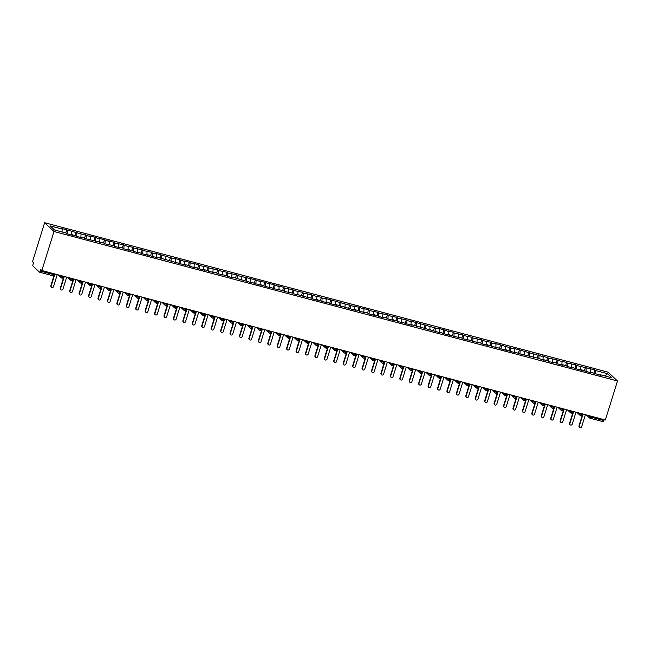 <?xml version="1.0" encoding="UTF-8"?>
<svg xmlns="http://www.w3.org/2000/svg" width="650" height="650" viewBox="0 0 650 650"><rect width="100%" height="100%" fill="white"/><g stroke="black" fill="none" stroke-linecap="round" stroke-linejoin="round"><path stroke-width="0.97" d="M39.634 272.204L52.455 275.6A1.527 0.431 -75.1 0 0 52.512 275.641L39.569 272.204A1.527 0.431 -75.1 0 1 39.512 272.171L32.971 266.012A1.527 0.431 -75.1 0 1 33.069 264.241L33.548 262.697L32.5 261.714L44.647 222.714L608.156 372.19L617.5 380.989L53.991 231.522L44.647 222.714M586.186 368.046L585.991 371.434L591.248 372.824L590.525 372.141L600.681 375.326L599.958 374.644L611.934 377.821L607.596 373.726L595.611 370.549L594.888 369.866L576.753 365.552L576.03 364.869L567.32 363.049L566.597 362.367L557.887 360.547L557.164 359.864L548.462 358.044L542.449 355.964L543.181 356.647L514.158 348.457L514.881 349.139L495.3 343.452L496.023 344.134L491.871 343.037L491.148 342.355L482.438 340.535L481.715 339.852L473.005 338.033L472.282 337.35L463.58 335.53L462.857 334.848L454.147 333.027L453.424 332.345L448.142 330.947L448.866 331.63L443.991 329.842L438.709 328.445L439.433 329.127L410.418 320.938L411.141 321.62L406.989 320.523L406.266 319.841L397.556 318.021L396.833 317.338L388.131 315.518L387.408 314.836L378.698 313.016L377.975 312.333L369.265 310.513L368.542 309.831L363.261 308.433L363.984 309.116L359.109 307.328L353.827 305.931L354.551 306.613L325.536 298.423L326.259 299.106L322.108 298.009L321.384 297.326L312.683 295.506L311.951 294.824L303.249 293.004L302.526 292.321L293.816 290.501L293.093 289.819L284.383 287.999L283.66 287.316L278.379 285.919L279.102 286.601L274.227 284.814L268.946 283.416L269.677 284.099L264.802 282.311L259.521 280.914L260.244 281.596L255.369 279.809L237.234 275.494L236.502 274.812L227.801 272.992L227.078 272.309L218.368 270.489L217.644 269.807L208.934 267.987L208.211 267.304L199.501 265.484L198.778 264.802L193.497 263.404L194.22 264.087L189.353 262.299L184.072 260.902L184.795 261.584L179.92 259.797L174.639 258.399L175.362 259.082L155.773 253.394L156.496 254.077L152.352 252.98L151.629 252.297L142.919 250.477L142.196 249.795L133.486 247.975L132.763 247.293L124.053 245.472L123.329 244.79L114.628 242.97L113.904 242.287L108.623 240.89L109.346 241.572L104.471 239.785L99.19 238.387L99.913 239.07L95.038 237.283L89.757 235.885L90.48 236.568L61.466 228.377L62.189 229.06L62.026 231.961M585.967 371.426L581.1 369.639L580.799 370.053M576.753 365.552L576.566 368.932L581.823 370.321L581.1 369.639M576.542 368.924L571.667 367.136L571.366 367.551M567.32 363.049L567.133 366.429L572.39 367.819L571.667 367.136M567.109 366.421L566.386 365.739L562.234 364.642L561.941 365.048M520.163 350.537L519.976 353.917L538.086 358.231L544.099 360.319L543.367 359.637L547.519 360.734L548.242 361.416L553.524 362.822L552.801 362.139L556.952 363.236L557.676 363.919L562.957 365.324L562.234 364.642M519.951 353.917L515.076 352.129L514.784 352.544M510.738 348.034L510.543 351.423L515.799 352.812L515.076 352.129M510.518 351.414L505.643 349.627L505.351 350.041M501.304 345.532L501.118 348.92L506.374 350.309L505.643 349.627M501.093 348.912L496.218 347.124L495.918 347.539M454.147 333.027L453.96 336.408L462.637 338.219L463.361 338.902L472.071 340.722L472.794 341.404L481.504 343.224L482.227 343.907L487.508 345.304L486.785 344.622L496.941 347.807L496.218 347.124M453.936 336.399L449.061 334.62L448.76 335.034M444.714 330.525L444.527 333.905L449.784 335.303L449.061 334.62M444.503 333.897L439.628 332.118L439.335 332.532M397.556 318.021L397.369 321.401L402.626 322.79L401.903 322.108L406.778 323.895L412.059 325.293L411.336 324.61L440.351 332.8L439.628 332.118M397.345 321.392L396.622 320.71L392.47 319.613L392.178 320.019M388.131 315.518L387.944 318.898L393.193 320.296L392.47 319.613M387.912 318.89L387.189 318.207L383.045 317.111L382.744 317.517M378.698 313.016L378.511 316.396L383.768 317.793L383.045 317.111M378.487 316.387L377.764 315.705L373.612 314.608L373.311 315.014M331.541 300.503L331.354 303.891L336.611 305.281L335.887 304.598L355.469 310.286L354.746 309.603L358.898 310.7L359.621 311.382L368.331 313.202L369.054 313.885L374.335 315.291L373.612 314.608M331.329 303.883L326.454 302.096L326.162 302.51M322.108 298.009L321.921 301.389L327.178 302.778L326.454 302.096M321.896 301.381L317.021 299.593L316.729 300.007M274.958 285.496L274.763 288.876L283.449 290.688L284.172 291.371L292.882 293.191L293.605 293.873L302.307 295.693L303.038 296.376L311.74 298.196L312.463 298.878L317.744 300.276L317.021 299.593M274.739 288.868L269.864 287.089L269.571 287.503M265.525 282.994L265.338 286.374L270.595 287.771L269.864 287.089M265.314 286.374L260.439 284.586L260.138 285.001M256.092 280.491L255.905 283.871L261.162 285.269L260.439 284.586M255.881 283.871L251.006 282.084L250.705 282.498M208.934 267.987L208.748 271.367L217.433 273.179L218.156 273.861L226.858 275.681L227.581 276.364L232.871 277.761L232.139 277.079L251.729 282.766L251.006 282.084M208.723 271.359L208 270.676L203.848 269.579L203.556 269.986M199.501 265.484L199.314 268.864L204.571 270.262L203.848 269.579M199.29 268.856L194.415 267.077L194.123 267.491M142.919 250.477L142.732 253.857L147.989 255.247L147.266 254.564L152.132 256.352L157.414 257.749L156.691 257.067L185.713 265.257L184.99 264.574L189.134 265.671L189.857 266.354L195.138 267.759L194.415 267.077M142.707 253.849L137.832 252.062L137.532 252.476M133.486 247.975L133.299 251.355L138.556 252.744L137.832 252.062M133.274 251.347L132.551 250.664L128.399 249.568L128.107 249.974M86.328 235.463L86.141 238.842L104.26 243.157L104.983 243.839L113.685 245.659L114.408 246.342L119.689 247.748L118.966 247.065L123.118 248.162L123.841 248.844L129.123 250.25L128.399 249.568M86.117 238.842L81.242 237.055L80.949 237.469M76.903 232.96L76.708 236.348L81.965 237.738L81.242 237.055M76.684 236.34L71.817 234.553L71.516 234.967M67.47 230.457L67.283 233.846L72.54 235.235L71.817 234.553M67.259 233.838L66.528 233.155L54.551 229.978L50.212 225.883L62.189 229.06M71.622 231.562L71.427 234.943M81.047 234.065L80.86 237.445M90.48 236.568L90.293 239.947M95.761 237.965L95.574 241.345M99.913 239.07L99.726 242.45M90.675 239.557L90.382 239.972M105.194 240.467L105.008 243.847M109.346 241.572L109.151 244.953M100.108 242.06L99.808 242.474M114.628 242.97L114.441 246.35M118.771 244.067L118.584 247.455M109.541 244.562L109.241 244.969M124.053 245.472L123.866 248.852M128.204 246.569L128.018 249.949M118.966 247.065L118.674 247.471M137.638 249.072L137.451 252.452M147.071 251.574L146.884 254.954M152.352 252.98L152.165 256.36M156.496 254.077L156.309 257.457M147.266 254.564L146.965 254.979M161.777 255.474L161.59 258.863M165.929 256.579L165.742 259.959M156.691 257.067L156.398 257.481M171.21 257.977L171.023 261.357M175.362 259.082L175.175 262.462M166.124 259.569L165.831 259.984M180.643 260.479L180.456 263.859M184.795 261.584L184.608 264.964M175.557 262.072L175.256 262.486M190.076 262.982L189.889 266.362M194.22 264.087L194.033 267.467M184.99 264.574L184.689 264.989M203.653 266.581L203.466 269.969M213.086 269.084L212.899 272.464M218.368 270.489L218.181 273.869M222.519 271.586L222.332 274.966M213.281 272.082L212.981 272.488M227.801 272.992L227.614 276.372M231.944 274.089L231.757 277.469M222.714 274.584L222.414 274.991M237.234 275.494L237.039 278.874M241.377 276.591L241.191 279.971M232.139 277.079L231.847 277.493M246.659 277.989L246.472 281.377M250.811 279.094L250.624 282.474M241.572 279.581L241.28 279.996M260.244 281.596L260.057 284.976M269.677 284.099L269.482 287.479M279.102 286.601L278.915 289.981M284.383 287.999L284.196 291.379M288.535 289.096L288.348 292.484M279.297 289.591L279.004 290.006M293.816 290.501L293.629 293.881M297.968 291.598L297.781 294.978M288.73 292.094L288.438 292.5M303.249 293.004L303.062 296.384M307.401 294.101L307.206 297.481M298.163 294.596L297.863 295.002M312.683 295.506L312.488 298.886M316.826 296.603L316.639 299.983M307.588 297.099L307.296 297.505M326.259 299.106L326.072 302.486M335.692 301.608L335.506 304.988M340.974 303.006L340.787 306.386M345.126 304.111L344.931 307.491M335.887 304.598L335.587 305.012M350.407 305.508L350.22 308.888M354.551 306.613L354.364 309.993M345.321 307.101L345.02 307.515M359.832 308.011L359.645 311.391M363.984 309.116L363.797 312.496M354.746 309.603L354.453 310.017M369.265 310.513L369.078 313.893M373.417 311.61L373.23 314.998M364.179 312.106L363.886 312.52M382.85 314.113L382.663 317.501M392.275 316.615L392.088 319.995M401.708 319.118L401.521 322.498M406.989 320.523L406.803 323.903M411.141 321.62L410.954 325M401.903 322.108L401.611 322.522M416.423 323.017L416.236 326.406M420.574 324.123L420.387 327.502M411.336 324.61L411.036 325.024M425.856 325.52L425.669 328.9M429.999 326.625L429.812 330.005M420.769 327.113L420.469 327.527M435.281 328.023L435.094 331.402M439.433 329.127L439.246 332.507M430.194 329.615L429.902 330.029M448.866 331.63L448.679 335.01M458.299 334.124L458.112 337.512M463.58 335.53L463.393 338.91M467.724 336.627L467.537 340.015M458.494 337.123L458.193 337.529M473.005 338.033L472.818 341.412M477.157 339.129L476.97 342.509M467.919 339.625L467.626 340.031M482.438 340.535L482.251 343.915M486.59 341.632L486.403 345.012M477.352 342.127L477.059 342.534M491.871 343.037L491.684 346.418M496.023 344.134L495.836 347.514M486.785 344.622L486.484 345.036M505.456 346.637L505.261 350.017M514.881 349.139L514.694 352.519M524.314 351.642L524.128 355.022M529.596 353.039L529.409 356.419M533.747 354.144L533.561 357.524M524.509 354.632L524.209 355.046M539.029 355.542L538.842 358.922M543.181 356.647L542.986 360.027M533.942 357.134L533.642 357.549M548.462 358.044L548.267 361.424M552.606 359.141L552.419 362.529M543.367 359.637L543.075 360.043M557.887 360.547L557.7 363.927M562.039 361.644L561.852 365.024M552.801 362.139L552.508 362.546M571.472 364.146L571.285 367.526M580.905 366.649L580.71 370.029M590.33 369.151L590.143 372.531M591.151 416.219L590.883 417.097L603.826 420.534L604.102 419.648M603.826 420.534A1.527 0.431 104.9 0 1 603.086 421.671A1.527 0.431 104.9 0 1 603.029 421.639L590.208 418.243M595.611 370.549L595.424 373.937M607.596 373.726L605.117 376.017M590.525 372.141L590.233 372.556M39.569 272.204A1.527 0.431 -75.1 0 0 40.316 271.058L40.788 269.523L41.844 270.514L53.991 231.522M41.844 270.514L605.353 419.981L617.5 380.989M599.958 374.644L599.666 375.058M594.888 369.866L593.905 373.035M576.948 412.449L580.052 415.374A1.527 1.446 -46.7 0 0 580.604 415.691A1.527 0.431 -75.1 0 0 580.653 415.724A1.527 0.431 -75.1 0 0 581.401 414.586L581.677 413.701M578.63 412.896L579.686 413.896A1.527 1.446 -46.7 0 0 580.052 415.374L580.653 415.724A1.527 0.431 -75.1 0 0 580.661 415.724A1.527 1.527 0 0 0 582.506 414.708L579.686 413.887L579.889 413.229M585.455 367.372L584.472 370.541M576.03 364.869L575.039 368.038M566.597 362.367L565.606 365.536M557.164 359.864L556.181 363.033M547.731 357.362L546.747 360.531M538.306 354.859L537.314 358.028M528.872 352.357L527.881 355.526M519.439 349.854L518.456 353.023M510.006 347.352L509.023 350.521M500.581 344.858L499.59 348.026M491.148 342.355L490.157 345.524M481.715 339.852L480.732 343.021M472.282 337.35L471.299 340.519M462.857 334.848L461.866 338.016M453.424 332.345L452.433 335.514M443.991 329.842L443.007 333.011M434.558 327.34L433.574 330.509M425.132 324.838L424.141 328.006M415.699 322.335L414.708 325.512M406.266 319.841L405.283 323.009M396.833 317.338L395.85 320.507M387.408 314.836L386.417 318.004M377.975 312.333L376.984 315.502M368.542 309.831L367.559 312.999M359.109 307.328L358.126 310.497M349.684 304.826L348.692 307.994M340.251 302.323L339.259 305.492M330.817 299.821L329.834 302.998M321.384 297.326L320.401 300.495M311.951 294.824L310.968 297.993M302.526 292.321L301.535 295.49M293.093 289.819L292.102 292.988M283.66 287.316L282.677 290.485M274.227 284.814L273.244 287.983M264.802 282.311L263.811 285.48M255.369 279.809L254.377 282.977M245.936 277.306L244.953 280.483M236.502 274.812L235.519 277.981M227.078 272.309L226.086 275.478M217.644 269.807L216.653 272.976M208.211 267.304L207.228 270.473M198.778 264.802L197.795 267.971M189.353 262.299L188.362 265.468M179.92 259.797L178.929 262.966M170.487 257.294L169.504 260.463M161.054 254.792L160.071 257.961M151.629 252.297L150.638 255.466M142.196 249.795L141.204 252.964M132.763 247.293L131.779 250.461M123.329 244.79L122.346 247.959M113.904 242.287L112.913 245.456M104.471 239.785L103.48 242.954M95.038 237.283L94.055 240.451M85.605 234.78L84.622 237.949M76.172 232.278L75.189 235.446M66.747 229.783L65.756 232.952M567.515 409.947L570.619 412.872A1.527 1.446 -46.7 0 0 571.171 413.189A1.527 0.431 -75.1 0 0 571.228 413.221A1.527 0.431 -75.1 0 0 571.967 412.084L572.244 411.206M569.197 410.394L570.253 411.393A1.527 1.446 -46.7 0 0 570.619 412.872L571.228 413.221A1.527 0.431 -75.1 0 0 571.228 413.229A1.527 1.527 0 0 0 573.081 412.206L570.253 411.393L570.456 410.727M558.082 407.444L561.194 410.377A1.527 1.446 -46.7 0 0 561.738 410.694A1.527 0.431 -75.1 0 0 561.795 410.727A1.527 0.431 -75.1 0 0 562.543 409.581L562.811 408.704M559.764 407.891L560.82 408.891A1.527 1.446 -46.7 0 0 561.194 410.377L561.795 410.727A1.527 1.527 0 0 0 563.648 409.703L560.82 408.891L561.031 408.224M548.657 404.942L551.761 407.875A1.527 1.446 -46.7 0 0 552.313 408.192A1.527 0.431 -75.1 0 0 552.362 408.224A1.527 0.431 -75.1 0 0 553.109 407.079L553.386 406.201M550.331 405.389L551.387 406.388A1.527 1.446 -46.7 0 0 551.761 407.875L552.362 408.224A1.527 0.431 -75.1 0 0 552.37 408.224A1.527 1.527 0 0 0 554.214 407.201L551.395 406.388L551.598 405.722M539.224 402.439L542.327 405.373A1.527 1.446 -46.7 0 0 542.88 405.689A1.527 0.431 -75.1 0 0 542.929 405.722A1.527 0.431 -75.1 0 0 542.937 405.722A1.527 0.431 -75.1 0 0 543.676 404.576L543.952 403.699M529.791 399.945L532.894 402.87A1.527 1.446 -46.7 0 0 533.447 403.187A1.527 0.431 -75.1 0 0 533.504 403.219A1.527 0.431 -75.1 0 0 534.243 402.074L534.519 401.196M531.472 400.384L532.529 401.383A1.527 1.446 -46.7 0 0 532.894 402.87L533.504 403.219A1.527 1.527 0 0 0 535.348 402.196L532.529 401.383L532.732 400.725M520.358 397.442L523.469 400.368A1.527 1.446 -46.7 0 0 524.014 400.684A1.527 0.431 -75.1 0 0 524.071 400.717A1.527 0.431 -75.1 0 0 524.818 399.571L525.086 398.694M522.039 397.889L523.096 398.881A1.527 1.446 -46.7 0 0 523.469 400.368L524.071 400.717A1.527 1.527 0 0 0 525.923 399.701L523.096 398.881L523.307 398.223M510.924 394.94L514.036 397.865A1.527 1.446 -46.7 0 0 514.589 398.182A1.527 0.431 -75.1 0 0 514.637 398.214A1.527 0.431 -75.1 0 0 515.385 397.069L515.661 396.191M512.606 395.387L513.663 396.378A1.527 1.446 -46.7 0 0 514.036 397.865L514.637 398.214A1.527 0.431 -75.1 0 0 514.646 398.214A1.527 1.527 0 0 0 516.49 397.199L513.663 396.378L513.874 395.72M501.499 392.438L504.603 395.363A1.527 1.446 -46.7 0 0 505.156 395.679A1.527 0.431 -75.1 0 0 505.204 395.712A1.527 0.431 -75.1 0 0 505.952 394.574L506.228 393.689M503.181 392.884L504.238 393.876A1.527 1.446 -46.7 0 0 504.603 395.363L505.204 395.712A1.527 0.431 -75.1 0 0 505.212 395.712A1.527 1.527 0 0 0 507.057 394.696L504.238 393.876L504.441 393.217M492.066 389.935L495.17 392.86A1.527 1.446 -46.7 0 0 495.723 393.177A1.527 0.431 -75.1 0 0 495.779 393.209A1.527 0.431 -75.1 0 0 496.519 392.072L496.795 391.186M493.748 390.382L494.804 391.373A1.527 1.446 -46.7 0 0 495.17 392.86L495.779 393.209A1.527 1.527 0 0 0 497.624 392.194L494.804 391.373L495.007 390.715M482.633 387.433L485.745 390.358A1.527 1.446 -46.7 0 0 486.289 390.674A1.527 0.431 -75.1 0 0 486.346 390.707A1.527 0.431 -75.1 0 0 486.346 390.715A1.527 0.431 -75.1 0 0 487.094 389.569L487.362 388.692M473.2 384.93L476.312 387.855A1.527 1.446 -46.7 0 0 476.856 388.18A1.527 0.431 -75.1 0 0 476.913 388.213A1.527 0.431 -75.1 0 0 476.921 388.213A1.527 0.431 -75.1 0 0 477.661 387.067L477.937 386.189M463.775 382.428L466.879 385.361A1.527 1.446 -46.7 0 0 467.431 385.678A1.527 0.431 -75.1 0 0 467.48 385.71A1.527 0.431 -75.1 0 0 468.227 384.564L468.504 383.687M465.449 382.874L466.513 383.874A1.527 1.446 -46.7 0 0 466.879 385.361L467.48 385.71A1.527 0.431 -75.1 0 0 467.488 385.71A1.527 1.527 0 0 0 469.332 384.686L466.513 383.874L466.716 383.207M454.342 379.925L457.446 382.858A1.527 1.446 -46.7 0 0 457.998 383.175A1.527 0.431 -75.1 0 0 458.055 383.207A1.527 0.431 -75.1 0 0 458.794 382.062L459.071 381.184M456.024 380.372L457.08 381.371A1.527 1.446 -46.7 0 0 457.446 382.858L458.055 383.207A1.527 1.527 0 0 0 459.899 382.184L457.08 381.371L457.283 380.713M444.909 377.431L448.021 380.356A1.527 1.446 -46.7 0 0 448.565 380.673A1.527 0.431 -75.1 0 0 448.622 380.705A1.527 0.431 -75.1 0 0 449.369 379.559L449.637 378.682M446.591 377.869L447.647 378.869A1.527 1.446 -46.7 0 0 448.021 380.356L448.622 380.705A1.527 1.527 0 0 0 450.474 379.681L447.647 378.869L447.85 378.211M435.476 374.928L438.587 377.853A1.527 1.446 -46.7 0 0 439.132 378.17A1.527 0.431 -75.1 0 0 439.189 378.202A1.527 0.431 -75.1 0 0 439.936 377.057L440.212 376.179M437.157 375.375L438.214 376.366A1.527 1.446 -46.7 0 0 438.587 377.853L439.189 378.202A1.527 0.431 -75.1 0 0 439.197 378.202A1.527 1.527 0 0 0 441.041 377.187L438.214 376.366L438.425 375.708M426.051 372.426L429.154 375.351A1.527 1.446 -46.7 0 0 429.707 375.668A1.527 0.431 -75.1 0 0 429.756 375.7A1.527 0.431 -75.1 0 0 430.503 374.554L430.779 373.677M427.724 372.873L428.789 373.864A1.527 1.446 -46.7 0 0 429.154 375.351L429.756 375.7A1.527 0.431 -75.1 0 0 429.764 375.7A1.527 1.527 0 0 0 431.608 374.684L428.789 373.864L428.992 373.206M416.618 369.923L419.721 372.848A1.527 1.446 -46.7 0 0 420.274 373.165A1.527 0.431 -75.1 0 0 420.331 373.197A1.527 0.431 -75.1 0 0 421.07 372.06L421.346 371.174M418.299 370.37L419.356 371.361A1.527 1.446 -46.7 0 0 419.721 372.848L420.331 373.197A1.527 1.527 0 0 0 422.175 372.182L419.356 371.361L419.559 370.703M407.184 367.421L410.288 370.346A1.527 1.446 -46.7 0 0 410.841 370.662A1.527 0.431 -75.1 0 0 410.898 370.695A1.527 0.431 -75.1 0 0 411.645 369.558L411.913 368.672M408.866 367.868L409.923 368.859A1.527 1.446 -46.7 0 0 410.288 370.346L410.898 370.695A1.527 1.527 0 0 0 412.75 369.679L409.923 368.859L410.126 368.201M397.751 364.918L400.863 367.843A1.527 1.446 -46.7 0 0 401.408 368.16A1.527 0.431 -75.1 0 0 401.464 368.192A1.527 0.431 -75.1 0 0 402.212 367.055L402.48 366.178M399.433 365.365L400.489 366.364A1.527 1.446 -46.7 0 0 400.863 367.843L401.464 368.192A1.527 0.431 -75.1 0 0 401.473 368.201A1.527 1.527 0 0 0 403.317 367.177L400.489 366.364L400.701 365.698M388.326 362.416L391.43 365.341A1.527 1.446 -46.7 0 0 391.983 365.666A1.527 0.431 -75.1 0 0 392.031 365.698A1.527 0.431 -75.1 0 0 392.779 364.553L393.055 363.675M390 362.863L391.064 363.862A1.527 1.446 -46.7 0 0 391.43 365.341L392.031 365.698A1.527 0.431 -75.1 0 0 392.039 365.698A1.527 1.527 0 0 0 393.884 364.674L391.064 363.862L391.267 363.196M378.893 359.913L381.997 362.846A1.527 1.446 -46.7 0 0 382.549 363.163A1.527 0.431 -75.1 0 0 382.606 363.196A1.527 0.431 -75.1 0 0 383.346 362.05L383.622 361.173M380.575 360.36L381.631 361.359A1.527 1.446 -46.7 0 0 381.997 362.846L382.606 363.196A1.527 1.527 0 0 0 384.451 362.172L381.631 361.359L381.834 360.693M369.46 357.411L372.564 360.344A1.527 1.446 -46.7 0 0 373.116 360.661A1.527 0.431 -75.1 0 0 373.173 360.693A1.527 0.431 -75.1 0 0 373.912 359.548L374.189 358.67M371.142 357.858L372.198 358.857A1.527 1.446 -46.7 0 0 372.564 360.344L373.173 360.693A1.527 1.527 0 0 0 375.026 359.669L372.198 358.857L372.401 358.199M360.027 354.916L363.139 357.841A1.527 1.446 -46.7 0 0 363.683 358.158A1.527 0.431 -75.1 0 0 363.74 358.191A1.527 0.431 -75.1 0 0 364.488 357.045L364.756 356.168M361.709 355.355L362.765 356.354A1.527 1.446 -46.7 0 0 363.139 357.841L363.74 358.191A1.527 1.527 0 0 0 365.592 357.167L362.765 356.354L362.976 355.696M350.602 352.414L353.706 355.339A1.527 1.446 -46.7 0 0 354.258 355.656A1.527 0.431 -75.1 0 0 354.307 355.688A1.527 0.431 -75.1 0 0 354.315 355.688A1.527 0.431 -75.1 0 0 355.054 354.543L355.331 353.665M341.169 349.911L344.273 352.836A1.527 1.446 -46.7 0 0 344.825 353.153A1.527 0.431 -75.1 0 0 344.874 353.186A1.527 0.431 -75.1 0 0 345.621 352.04L345.898 351.162M342.851 350.358L343.907 351.349A1.527 1.446 -46.7 0 0 344.273 352.836L344.874 353.186A1.527 0.431 -75.1 0 0 344.882 353.186A1.527 1.527 0 0 0 346.726 352.17L343.907 351.349L344.11 350.691M331.736 347.409L334.839 350.334A1.527 1.446 -46.7 0 0 335.392 350.651A1.527 0.431 -75.1 0 0 335.449 350.683A1.527 0.431 -75.1 0 0 336.188 349.546L336.464 348.66M333.418 347.856L334.474 348.847A1.527 1.446 -46.7 0 0 334.839 350.334L335.449 350.683A1.527 1.527 0 0 0 337.301 349.668L334.474 348.847L334.677 348.189M322.303 344.906L325.414 347.831A1.527 1.446 -46.7 0 0 325.959 348.148A1.527 0.431 -75.1 0 0 326.016 348.181A1.527 0.431 -75.1 0 0 326.763 347.043L327.031 346.158M323.984 345.353L325.041 346.344A1.527 1.446 -46.7 0 0 325.414 347.831L326.016 348.181A1.527 1.527 0 0 0 327.868 347.165L325.041 346.344L325.252 345.686M312.877 342.404L315.981 345.329A1.527 1.446 -46.7 0 0 316.534 345.646A1.527 0.431 -75.1 0 0 316.582 345.678A1.527 0.431 -75.1 0 0 317.33 344.541L317.606 343.655M314.551 342.851L315.608 343.85A1.527 1.446 -46.7 0 0 315.981 345.329L316.582 345.678A1.527 0.431 -75.1 0 0 316.591 345.686A1.527 1.527 0 0 0 318.435 344.662L315.616 343.842L315.819 343.184M303.444 339.901L306.548 342.826A1.527 1.446 -46.7 0 0 307.101 343.151A1.527 0.431 -75.1 0 0 307.149 343.176A1.527 0.431 -75.1 0 0 307.158 343.184A1.527 0.431 -75.1 0 0 307.897 342.038L308.173 341.161M294.011 337.399L297.115 340.332A1.527 1.446 -46.7 0 0 297.668 340.649A1.527 0.431 -75.1 0 0 297.724 340.681A1.527 0.431 -75.1 0 0 298.464 339.536L298.74 338.658M295.693 337.846L296.749 338.845A1.527 1.446 -46.7 0 0 297.115 340.332L297.724 340.681A1.527 1.527 0 0 0 299.569 339.658L296.749 338.845L296.952 338.179M284.578 334.896L287.69 337.829A1.527 1.446 -46.7 0 0 288.234 338.146A1.527 0.431 -75.1 0 0 288.291 338.179A1.527 0.431 -75.1 0 0 289.039 337.033L289.307 336.156M286.26 335.343L287.316 336.342A1.527 1.446 -46.7 0 0 287.69 337.829L288.291 338.179A1.527 1.527 0 0 0 290.144 337.155L287.316 336.342L287.527 335.684M275.145 332.402L278.257 335.327A1.527 1.446 -46.7 0 0 278.809 335.644A1.527 0.431 -75.1 0 0 278.858 335.676A1.527 0.431 -75.1 0 0 279.606 334.531L279.882 333.653M276.827 332.841L277.883 333.84A1.527 1.446 -46.7 0 0 278.257 335.327L278.858 335.676A1.527 0.431 -75.1 0 0 278.866 335.676A1.527 1.527 0 0 0 280.711 334.652L277.883 333.84L278.094 333.182M265.72 329.899L268.824 332.824A1.527 1.446 -46.7 0 0 269.376 333.141A1.527 0.431 -75.1 0 0 269.425 333.174A1.527 0.431 -75.1 0 0 270.173 332.028L270.449 331.151M267.402 330.338L268.458 331.338A1.527 1.446 -46.7 0 0 268.824 332.824L269.425 333.174A1.527 0.431 -75.1 0 0 269.433 333.174A1.527 1.527 0 0 0 271.277 332.15L268.458 331.338L268.661 330.679M256.287 327.397L259.391 330.322A1.527 1.446 -46.7 0 0 259.943 330.639A1.527 0.431 -75.1 0 0 260 330.671A1.527 0.431 -75.1 0 0 260.739 329.526L261.016 328.648M257.969 327.844L259.025 328.835A1.527 1.446 -46.7 0 0 259.391 330.322L260 330.671A1.527 1.527 0 0 0 261.844 329.656L259.025 328.835L259.228 328.177M246.854 324.894L249.966 327.819A1.527 1.446 -46.7 0 0 250.51 328.136A1.527 0.431 -75.1 0 0 250.567 328.169A1.527 0.431 -75.1 0 0 251.314 327.023L251.582 326.146M248.536 325.341L249.592 326.332A1.527 1.446 -46.7 0 0 249.966 327.819L250.567 328.169A1.527 1.527 0 0 0 252.419 327.153L249.592 326.332L249.803 325.674M237.421 322.392L240.533 325.317A1.527 1.446 -46.7 0 0 241.085 325.634A1.527 0.431 -75.1 0 0 241.134 325.666A1.527 0.431 -75.1 0 0 241.881 324.529L242.158 323.643M239.102 322.839L240.159 323.83A1.527 1.446 -46.7 0 0 240.533 325.317L241.134 325.666A1.527 0.431 -75.1 0 0 241.142 325.666A1.527 1.527 0 0 0 242.986 324.651L240.159 323.83L240.37 323.172M227.996 319.889L231.099 322.814A1.527 1.446 -46.7 0 0 231.652 323.131A1.527 0.431 -75.1 0 0 231.701 323.164A1.527 0.431 -75.1 0 0 231.709 323.164A1.527 0.431 -75.1 0 0 232.448 322.026L232.724 321.141M218.562 317.387L221.666 320.312A1.527 1.446 -46.7 0 0 222.219 320.637A1.527 0.431 -75.1 0 0 222.276 320.661A1.527 0.431 -75.1 0 0 223.015 319.524L223.291 318.646M220.244 317.834L221.301 318.833A1.527 1.446 -46.7 0 0 221.666 320.312L222.276 320.661A1.527 0.431 -75.1 0 0 222.276 320.669A1.527 1.527 0 0 0 224.12 319.646L221.301 318.833L221.504 318.167M209.129 314.884L212.241 317.817A1.527 1.446 -46.7 0 0 212.786 318.134A1.527 0.431 -75.1 0 0 212.842 318.167A1.527 0.431 -75.1 0 0 213.59 317.021L213.858 316.144M210.811 315.331L211.868 316.331A1.527 1.446 -46.7 0 0 212.241 317.817L212.842 318.167A1.527 1.527 0 0 0 214.695 317.143L211.868 316.331L212.071 315.664M199.696 312.382L202.808 315.315A1.527 1.446 -46.7 0 0 203.352 315.632A1.527 0.431 -75.1 0 0 203.409 315.664A1.527 0.431 -75.1 0 0 204.157 314.519L204.433 313.641M201.378 312.829L202.434 313.828A1.527 1.446 -46.7 0 0 202.808 315.315L203.409 315.664A1.527 0.431 -75.1 0 0 203.418 315.664A1.527 1.527 0 0 0 205.262 314.641L202.434 313.828L202.646 313.162M190.271 309.879L193.375 312.812A1.527 1.446 -46.7 0 0 193.928 313.129A1.527 0.431 -75.1 0 0 193.976 313.162A1.527 0.431 -75.1 0 0 194.724 312.016L195 311.139M191.945 310.326L193.009 311.326A1.527 1.446 -46.7 0 0 193.375 312.812L193.976 313.162A1.527 0.431 -75.1 0 0 193.984 313.162A1.527 1.527 0 0 0 195.829 312.138L193.009 311.326L193.213 310.668M180.838 307.385L183.942 310.31A1.527 1.446 -46.7 0 0 184.494 310.627A1.527 0.431 -75.1 0 0 184.551 310.659A1.527 0.431 -75.1 0 0 185.291 309.514L185.567 308.636M182.52 307.824L183.576 308.823A1.527 1.446 -46.7 0 0 183.942 310.31L184.551 310.659A1.527 1.527 0 0 0 186.396 309.636L183.576 308.823L183.779 308.165M171.405 304.882L174.509 307.808A1.527 1.446 -46.7 0 0 175.061 308.124A1.527 0.431 -75.1 0 0 175.118 308.157A1.527 0.431 -75.1 0 0 175.866 307.011L176.134 306.134M173.087 305.329L174.143 306.321A1.527 1.446 -46.7 0 0 174.509 307.808L175.118 308.157A1.527 1.527 0 0 0 176.971 307.141L174.143 306.321L174.346 305.662M161.972 302.38L165.084 305.305A1.527 1.446 -46.7 0 0 165.628 305.622A1.527 0.431 -75.1 0 0 165.685 305.654A1.527 0.431 -75.1 0 0 165.693 305.654A1.527 0.431 -75.1 0 0 166.433 304.509L166.701 303.631M152.547 299.877L155.651 302.803A1.527 1.446 -46.7 0 0 156.203 303.119A1.527 0.431 -75.1 0 0 156.252 303.152A1.527 0.431 -75.1 0 0 156.999 302.014L157.276 301.129M154.221 300.324L155.285 301.316A1.527 1.446 -46.7 0 0 155.651 302.803L156.252 303.152A1.527 0.431 -75.1 0 0 156.26 303.152A1.527 1.527 0 0 0 158.104 302.136L155.285 301.316L155.488 300.658M143.114 297.375L146.218 300.3A1.527 1.446 -46.7 0 0 146.77 300.617A1.527 0.431 -75.1 0 0 146.827 300.649A1.527 0.431 -75.1 0 0 147.566 299.512L147.843 298.626M144.796 297.822L145.852 298.821A1.527 1.446 -46.7 0 0 146.218 300.3L146.827 300.649A1.527 1.527 0 0 0 148.671 299.634L145.852 298.813L146.055 298.155M133.681 294.873L136.784 297.798A1.527 1.446 -46.7 0 0 137.337 298.114A1.527 0.431 -75.1 0 0 137.394 298.147A1.527 0.431 -75.1 0 0 138.141 297.009L138.409 296.132M135.362 295.319L136.419 296.319A1.527 1.446 -46.7 0 0 136.784 297.798L137.394 298.147A1.527 0.431 -75.1 0 0 137.394 298.155A1.527 1.527 0 0 0 139.246 297.131L136.419 296.319L136.622 295.652M124.247 292.37L127.359 295.303A1.527 1.446 -46.7 0 0 127.904 295.62A1.527 0.431 -75.1 0 0 127.961 295.652A1.527 0.431 -75.1 0 0 128.708 294.507L128.976 293.629M125.929 292.817L126.986 293.816A1.527 1.446 -46.7 0 0 127.359 295.303L127.961 295.652A1.527 0.431 -75.1 0 0 127.969 295.652A1.527 1.527 0 0 0 129.813 294.629L126.986 293.816L127.197 293.15M114.822 289.868L117.926 292.801A1.527 1.446 -46.7 0 0 118.479 293.118A1.527 0.431 -75.1 0 0 118.528 293.15A1.527 0.431 -75.1 0 0 119.275 292.004L119.551 291.127M116.496 290.314L117.561 291.314A1.527 1.446 -46.7 0 0 117.926 292.801L118.528 293.15A1.527 0.431 -75.1 0 0 118.536 293.15A1.527 1.527 0 0 0 120.38 292.126L117.561 291.314L117.764 290.648M105.389 287.365L108.493 290.298A1.527 1.446 -46.7 0 0 109.046 290.615A1.527 0.431 -75.1 0 0 109.094 290.648A1.527 0.431 -75.1 0 0 109.103 290.648A1.527 0.431 -75.1 0 0 109.842 289.502L110.118 288.624M95.956 284.871L99.06 287.796A1.527 1.446 -46.7 0 0 99.612 288.113A1.527 0.431 -75.1 0 0 99.669 288.145A1.527 0.431 -75.1 0 0 100.409 286.999L100.685 286.122M97.638 285.309L98.694 286.309A1.527 1.446 -46.7 0 0 99.06 287.796L99.669 288.145A1.527 1.527 0 0 0 101.522 287.121L98.694 286.309L98.897 285.651M86.523 282.368L89.635 285.293A1.527 1.446 -46.7 0 0 90.179 285.61A1.527 0.431 -75.1 0 0 90.236 285.642A1.527 0.431 -75.1 0 0 90.984 284.497L91.252 283.619M88.205 282.815L89.261 283.806A1.527 1.446 -46.7 0 0 89.635 285.293L90.236 285.642A1.527 1.527 0 0 0 92.089 284.627L89.261 283.806L89.472 283.148M77.098 279.866L80.202 282.791A1.527 1.446 -46.7 0 0 80.754 283.108A1.527 0.431 -75.1 0 0 80.803 283.14A1.527 0.431 -75.1 0 0 81.551 281.994L81.827 281.117M78.772 280.312L79.828 281.304A1.527 1.446 -46.7 0 0 80.202 282.791L80.803 283.14A1.527 0.431 -75.1 0 0 80.811 283.14A1.527 1.527 0 0 0 82.656 282.124L79.836 281.304L80.039 280.646M67.665 277.363L70.769 280.288A1.527 1.446 -46.7 0 0 71.321 280.605A1.527 0.431 -75.1 0 0 71.37 280.637A1.527 0.431 -75.1 0 0 72.118 279.5L72.394 278.614M69.347 277.81L70.403 278.801A1.527 1.446 -46.7 0 0 70.769 280.288L71.37 280.637A1.527 0.431 -75.1 0 0 71.378 280.637A1.527 1.527 0 0 0 73.222 279.622L70.403 278.801L70.606 278.143M58.232 274.861L61.336 277.786A1.527 1.446 -46.7 0 0 61.888 278.102A1.527 0.431 -75.1 0 0 61.945 278.135A1.527 0.431 -75.1 0 0 62.684 276.998L62.961 276.112M59.914 275.308L60.97 276.307A1.527 1.446 -46.7 0 0 61.336 277.786L61.945 278.135A1.527 1.527 0 0 0 63.797 277.119L60.97 276.299L61.173 275.641M579.621 427.286L579.321 427.001A1.268 1.202 -46.7 0 1 579.012 425.758L579.312 426.051A1.268 1.202 133.3 0 0 579.621 427.286A1.268 1.202 133.3 0 0 581.669 426.668L585.406 414.692M579.012 425.758L582.343 415.066M579.312 426.051L583.042 414.066M570.188 424.783L569.887 424.499A1.268 1.202 -46.7 0 1 569.579 423.256L569.887 423.548A1.268 1.202 133.3 0 0 570.188 424.783A1.268 1.202 133.3 0 0 572.244 424.174L575.973 412.189M569.579 423.256L572.91 412.563M569.887 423.548L573.617 411.564M560.763 422.281L560.454 421.996A1.268 1.202 -46.7 0 1 560.146 420.761L560.454 421.046A1.268 1.202 133.3 0 0 560.763 422.281A1.268 1.202 133.3 0 0 562.811 421.671L566.54 409.687M560.146 420.761L563.477 410.061M560.454 421.046L564.184 409.061M551.33 419.778L551.021 419.494A1.268 1.202 -46.7 0 1 550.721 418.259L551.021 418.543A1.268 1.202 133.3 0 0 551.33 419.778A1.268 1.202 133.3 0 0 553.378 419.169L557.107 407.184M550.721 418.259L554.052 407.558M551.021 418.543L554.751 406.559M541.897 417.276L541.596 416.991A1.268 1.202 -46.7 0 1 541.288 415.756L541.588 416.041A1.268 1.202 133.3 0 0 541.897 417.276A1.268 1.202 133.3 0 0 543.944 416.666L547.682 404.69M541.288 415.756L544.619 405.064M541.588 416.041L545.317 404.064M532.464 414.773L532.163 414.489A1.268 1.202 -46.7 0 1 531.854 413.254L532.155 413.538A1.268 1.202 133.3 0 0 532.464 414.773A1.268 1.202 133.3 0 0 534.519 414.164L538.249 402.188M531.854 413.254L535.186 402.561M532.155 413.538L535.892 401.562M523.039 412.271L522.73 411.986A1.268 1.202 -46.7 0 1 522.421 410.751L522.73 411.036A1.268 1.202 133.3 0 0 523.039 412.271A1.268 1.202 133.3 0 0 525.086 411.661L528.816 399.685M522.421 410.751L525.753 400.059M522.73 411.036L526.459 399.059M513.606 409.776L513.297 409.484A1.268 1.202 -46.7 0 1 512.996 408.249L513.297 408.533A1.268 1.202 133.3 0 0 513.606 409.776A1.268 1.202 133.3 0 0 515.653 409.159L519.383 397.183M512.996 408.249L516.327 397.556M513.297 408.533L517.026 396.557M504.173 407.274L503.872 406.981A1.268 1.202 -46.7 0 1 503.563 405.746L503.864 406.031A1.268 1.202 133.3 0 0 504.173 407.274A1.268 1.202 133.3 0 0 506.22 406.656L509.957 394.68M503.563 405.746L506.894 395.054M503.864 406.031L507.593 394.054M494.739 404.771L494.439 404.487A1.268 1.202 -46.7 0 1 494.13 403.244L494.431 403.528A1.268 1.202 133.3 0 0 494.739 404.771A1.268 1.202 133.3 0 0 496.795 404.154L500.524 392.178M494.13 403.244L497.461 392.551M494.431 403.528L498.168 391.552M485.314 402.269L485.006 401.984A1.268 1.202 -46.7 0 1 484.697 400.741L485.006 401.034A1.268 1.202 133.3 0 0 485.314 402.269A1.268 1.202 133.3 0 0 487.362 401.659L491.091 389.675M484.697 400.741L488.028 390.049M485.006 401.034L488.735 389.049M475.881 399.766L475.573 399.482A1.268 1.202 -46.7 0 1 475.272 398.239L475.573 398.531A1.268 1.202 133.3 0 0 475.881 399.766A1.268 1.202 133.3 0 0 477.929 399.157L481.658 387.173M475.272 398.239L478.603 387.546M475.573 398.531L479.302 386.547M466.448 397.264L466.148 396.979A1.268 1.202 -46.7 0 1 465.839 395.744L466.139 396.029A1.268 1.202 133.3 0 0 466.448 397.264A1.268 1.202 133.3 0 0 468.496 396.654L472.233 384.67M465.839 395.744L469.17 385.044M466.139 396.029L469.869 384.044M457.015 394.761L456.714 394.477A1.268 1.202 -46.7 0 1 456.406 393.242L456.706 393.526A1.268 1.202 133.3 0 0 457.015 394.761A1.268 1.202 133.3 0 0 459.071 394.152L462.8 382.176M456.406 393.242L459.737 382.549M456.706 393.526L460.444 381.55M447.582 392.259L447.281 391.974A1.268 1.202 -46.7 0 1 446.973 390.739L447.281 391.024A1.268 1.202 133.3 0 0 447.582 392.259A1.268 1.202 133.3 0 0 449.637 391.649L453.367 379.673M446.973 390.739L450.304 380.047M447.281 391.024L451.011 379.048M438.157 389.756L437.848 389.472A1.268 1.202 -46.7 0 1 437.548 388.237L437.848 388.521A1.268 1.202 133.3 0 0 438.157 389.756A1.268 1.202 133.3 0 0 440.204 389.147L443.934 377.171M437.548 388.237L440.871 377.544M437.848 388.521L441.577 376.545M428.724 387.262L428.423 386.969A1.268 1.202 -46.7 0 1 428.114 385.734L428.415 386.019A1.268 1.202 133.3 0 0 428.724 387.262A1.268 1.202 133.3 0 0 430.771 386.644L434.509 374.668M428.114 385.734L431.446 375.042M428.415 386.019L432.144 374.043M419.291 384.759L418.99 384.467A1.268 1.202 -46.7 0 1 418.681 383.232L418.982 383.516A1.268 1.202 133.3 0 0 419.291 384.759A1.268 1.202 133.3 0 0 421.346 384.142L425.076 372.166M418.681 383.232L422.012 372.539M418.982 383.516L422.719 371.54M409.858 382.257L409.557 381.973A1.268 1.202 -46.7 0 1 409.248 380.729L409.557 381.014A1.268 1.202 133.3 0 0 409.858 382.257A1.268 1.202 133.3 0 0 411.913 381.639L415.642 369.663M409.248 380.729L412.579 370.037M409.557 381.014L413.286 369.037M400.433 379.754L400.124 379.47A1.268 1.202 -46.7 0 1 399.815 378.227L400.124 378.519A1.268 1.202 133.3 0 0 400.433 379.754A1.268 1.202 133.3 0 0 402.48 379.145L406.209 367.161M399.815 378.227L403.146 367.534M400.124 378.519L403.853 366.535M390.999 377.252L390.699 376.967A1.268 1.202 -46.7 0 1 390.39 375.724L390.691 376.017A1.268 1.202 133.3 0 0 390.999 377.252A1.268 1.202 133.3 0 0 393.047 376.642L396.784 364.658M390.39 375.724L393.721 365.032M390.691 376.017L394.42 364.033M381.566 374.749L381.266 374.465A1.268 1.202 -46.7 0 1 380.957 373.23L381.257 373.514A1.268 1.202 133.3 0 0 381.566 374.749A1.268 1.202 133.3 0 0 383.622 374.14L387.351 362.156M380.957 373.23L384.288 362.529M381.257 373.514L384.995 361.53M372.133 372.247L371.832 371.963A1.268 1.202 -46.7 0 1 371.524 370.727L371.832 371.012A1.268 1.202 133.3 0 0 372.133 372.247A1.268 1.202 133.3 0 0 374.189 371.637L377.918 359.661M371.524 370.727L374.855 360.027M371.832 371.012L375.562 359.036M362.708 369.744L362.399 369.46A1.268 1.202 -46.7 0 1 362.091 368.225L362.399 368.509A1.268 1.202 133.3 0 0 362.708 369.744A1.268 1.202 133.3 0 0 364.756 369.135L368.485 357.159M362.091 368.225L365.422 357.533M362.399 368.509L366.129 356.533M353.275 367.242L352.974 366.957A1.268 1.202 -46.7 0 1 352.666 365.723L352.966 366.007A1.268 1.202 133.3 0 0 353.275 367.242A1.268 1.202 133.3 0 0 355.322 366.632L359.052 354.656M352.666 365.723L355.997 355.03M352.966 366.007L356.696 354.031M343.842 364.748L343.541 364.455A1.268 1.202 -46.7 0 1 343.233 363.22L343.533 363.504A1.268 1.202 133.3 0 0 343.842 364.748A1.268 1.202 133.3 0 0 345.889 364.13L349.627 352.154M343.233 363.22L346.564 352.527M343.533 363.504L347.271 351.528M334.409 362.245L334.108 361.952A1.268 1.202 -46.7 0 1 333.799 360.717L334.108 361.002A1.268 1.202 133.3 0 0 334.409 362.245A1.268 1.202 133.3 0 0 336.464 361.627L340.194 349.651M333.799 360.717L337.131 350.025M334.108 361.002L337.838 349.026M324.984 359.743L324.675 359.458A1.268 1.202 -46.7 0 1 324.366 358.215L324.675 358.499A1.268 1.202 133.3 0 0 324.984 359.743A1.268 1.202 133.3 0 0 327.031 359.125L330.761 347.149M324.366 358.215L327.697 347.523M324.675 358.499L328.404 346.523M315.551 357.24L315.25 356.956A1.268 1.202 -46.7 0 1 314.941 355.713L315.242 356.005A1.268 1.202 133.3 0 0 315.551 357.24A1.268 1.202 133.3 0 0 317.598 356.631L321.327 344.646M314.941 355.713L318.273 345.02M315.242 356.005L318.971 344.021M306.118 354.738L305.817 354.453A1.268 1.202 -46.7 0 1 305.508 353.21L305.809 353.502A1.268 1.202 133.3 0 0 306.118 354.738A1.268 1.202 133.3 0 0 308.165 354.128L311.902 342.144M305.508 353.21L308.839 342.517M305.809 353.502L309.538 341.518M296.684 352.235L296.384 351.951A1.268 1.202 -46.7 0 1 296.075 350.716L296.384 351A1.268 1.202 133.3 0 0 296.684 352.235A1.268 1.202 133.3 0 0 298.74 351.626L302.469 339.641M296.075 350.716L299.406 340.015M296.384 351L300.113 339.016M287.259 349.733L286.951 349.448A1.268 1.202 -46.7 0 1 286.642 348.213L286.951 348.498A1.268 1.202 133.3 0 0 287.259 349.733A1.268 1.202 133.3 0 0 289.307 349.123L293.036 337.147M286.642 348.213L289.973 337.512M286.951 348.498L290.68 336.521M277.826 347.23L277.517 346.946A1.268 1.202 -46.7 0 1 277.217 345.711L277.517 345.995A1.268 1.202 133.3 0 0 277.826 347.23A1.268 1.202 133.3 0 0 279.874 346.621L283.603 334.644M277.217 345.711L280.548 335.018M277.517 345.995L281.247 334.019M268.393 344.727L268.092 344.443A1.268 1.202 -46.7 0 1 267.784 343.208L268.084 343.493A1.268 1.202 133.3 0 0 268.393 344.727A1.268 1.202 133.3 0 0 270.441 344.118L274.178 332.142M267.784 343.208L271.115 332.516M268.084 343.493L271.814 331.516M258.96 342.233L258.659 341.941A1.268 1.202 -46.7 0 1 258.351 340.706L258.651 340.99A1.268 1.202 133.3 0 0 258.96 342.233A1.268 1.202 133.3 0 0 261.016 341.616L264.745 329.639M258.351 340.706L261.682 330.013M258.651 340.99L262.389 329.014M249.535 339.731L249.226 339.438A1.268 1.202 -46.7 0 1 248.918 338.203L249.226 338.488A1.268 1.202 133.3 0 0 249.535 339.731A1.268 1.202 133.3 0 0 251.582 339.113L255.312 327.137M248.918 338.203L252.249 327.511M249.226 338.488L252.956 326.511M240.102 337.228L239.793 336.944A1.268 1.202 -46.7 0 1 239.493 335.701L239.793 335.985A1.268 1.202 133.3 0 0 240.102 337.228A1.268 1.202 133.3 0 0 242.149 336.611L245.879 324.634M239.493 335.701L242.824 325.008M239.793 335.985L243.523 324.009M230.669 334.726L230.368 334.441A1.268 1.202 -46.7 0 1 230.059 333.198L230.36 333.491A1.268 1.202 133.3 0 0 230.669 334.726A1.268 1.202 133.3 0 0 232.716 334.116L236.454 322.132M230.059 333.198L233.391 322.506M230.36 333.491L234.089 321.506M221.236 332.223L220.935 331.939A1.268 1.202 -46.7 0 1 220.626 330.696L220.927 330.988A1.268 1.202 133.3 0 0 221.236 332.223A1.268 1.202 133.3 0 0 223.291 331.614L227.021 319.629M220.626 330.696L223.957 320.003M220.927 330.988L224.664 319.004M211.811 329.721L211.502 329.436A1.268 1.202 -46.7 0 1 211.193 328.201L211.502 328.486A1.268 1.202 133.3 0 0 211.811 329.721A1.268 1.202 133.3 0 0 213.858 329.111L217.588 317.127M211.193 328.201L214.524 317.501M211.502 328.486L215.231 316.501M202.377 327.218L202.069 326.934A1.268 1.202 -46.7 0 1 201.768 325.699L202.069 325.983A1.268 1.202 133.3 0 0 202.377 327.218A1.268 1.202 133.3 0 0 204.425 326.609L208.154 314.624M201.768 325.699L205.091 314.998M202.069 325.983L205.798 314.007M192.944 324.716L192.644 324.431A1.268 1.202 -46.7 0 1 192.335 323.196L192.636 323.481A1.268 1.202 133.3 0 0 192.944 324.716A1.268 1.202 133.3 0 0 194.992 324.106L198.729 312.13M192.335 323.196L195.666 312.504M192.636 323.481L196.365 311.504M183.511 322.213L183.211 321.929A1.268 1.202 -46.7 0 1 182.902 320.694L183.202 320.978A1.268 1.202 133.3 0 0 183.511 322.213A1.268 1.202 133.3 0 0 185.567 321.604L189.296 309.627M182.902 320.694L186.233 310.001M183.202 320.978L186.94 309.002M174.078 319.719L173.778 319.426A1.268 1.202 -46.7 0 1 173.469 318.191L173.778 318.476A1.268 1.202 133.3 0 0 174.078 319.719A1.268 1.202 133.3 0 0 176.134 319.101L179.863 307.125M173.469 318.191L176.8 307.499M173.778 318.476L177.507 306.499M164.653 317.216L164.344 316.924A1.268 1.202 -46.7 0 1 164.044 315.689L164.344 315.973A1.268 1.202 133.3 0 0 164.653 317.216A1.268 1.202 133.3 0 0 166.701 316.599L170.43 304.623M164.044 315.689L167.367 304.996M164.344 315.973L168.074 303.997M155.22 314.714L154.919 314.429A1.268 1.202 -46.7 0 1 154.611 313.186L154.911 313.471A1.268 1.202 133.3 0 0 155.22 314.714A1.268 1.202 133.3 0 0 157.268 314.096L161.005 302.12M154.611 313.186L157.942 302.494M154.911 313.471L158.641 301.494M145.787 312.211L145.486 311.927A1.268 1.202 -46.7 0 1 145.178 310.684L145.478 310.976A1.268 1.202 133.3 0 0 145.787 312.211A1.268 1.202 133.3 0 0 147.843 311.594L151.572 299.618M145.178 310.684L148.509 299.991M145.478 310.976L149.216 298.992M136.354 309.709L136.053 309.424A1.268 1.202 -46.7 0 1 135.744 308.181L136.053 308.474A1.268 1.202 133.3 0 0 136.354 309.709A1.268 1.202 133.3 0 0 138.409 309.099L142.139 297.115M135.744 308.181L139.076 297.489M136.053 308.474L139.782 296.489M126.929 307.206L126.62 306.922A1.268 1.202 -46.7 0 1 126.311 305.687L126.62 305.971A1.268 1.202 133.3 0 0 126.929 307.206A1.268 1.202 133.3 0 0 128.976 306.597L132.706 294.613M126.311 305.687L129.643 294.986M126.62 305.971L130.349 293.987M117.496 304.704L117.195 304.419A1.268 1.202 -46.7 0 1 116.886 303.184L117.187 303.469A1.268 1.202 133.3 0 0 117.496 304.704A1.268 1.202 133.3 0 0 119.543 304.094L123.272 292.11M116.886 303.184L120.218 292.484M117.187 303.469L120.916 291.484M108.062 302.201L107.762 301.917A1.268 1.202 -46.7 0 1 107.453 300.682L107.754 300.966A1.268 1.202 133.3 0 0 108.062 302.201A1.268 1.202 133.3 0 0 110.118 301.592L113.847 289.616M107.453 300.682L110.784 289.989M107.754 300.966L111.491 288.99M98.629 299.699L98.329 299.414A1.268 1.202 -46.7 0 1 98.02 298.179L98.329 298.464A1.268 1.202 133.3 0 0 98.629 299.699A1.268 1.202 133.3 0 0 100.685 299.089L104.414 287.113M98.02 298.179L101.351 287.487M98.329 298.464L102.058 286.488M89.204 297.196L88.896 296.912A1.268 1.202 -46.7 0 1 88.587 295.677L88.896 295.961A1.268 1.202 133.3 0 0 89.204 297.196A1.268 1.202 133.3 0 0 91.252 296.587L94.981 284.611M88.587 295.677L91.918 284.984M88.896 295.961L92.625 283.985M79.771 294.702L79.471 294.409A1.268 1.202 -46.7 0 1 79.162 293.174L79.462 293.459A1.268 1.202 133.3 0 0 79.771 294.702A1.268 1.202 133.3 0 0 81.819 294.084L85.548 282.108M79.162 293.174L82.493 282.482M79.462 293.459L83.192 281.483M70.338 292.199L70.038 291.907A1.268 1.202 -46.7 0 1 69.729 290.672L70.029 290.956A1.268 1.202 133.3 0 0 70.338 292.199A1.268 1.202 133.3 0 0 72.386 291.582L76.123 279.606M69.729 290.672L73.06 279.979M70.029 290.956L73.759 278.98M60.905 289.697L60.604 289.412A1.268 1.202 -46.7 0 1 60.296 288.169L60.604 288.454A1.268 1.202 133.3 0 0 60.905 289.697A1.268 1.202 133.3 0 0 62.961 289.079L66.69 277.103M60.296 288.169L63.627 277.477M60.604 288.454L64.334 276.477M51.48 287.194L51.171 286.91A1.268 1.202 -46.7 0 1 50.863 285.667L51.171 285.959A1.268 1.202 133.3 0 0 51.48 287.194A1.268 1.202 133.3 0 0 53.527 286.585L57.257 274.601M50.863 285.667L54.194 274.974M51.171 285.959L54.901 273.975M588.063 415.399L590.883 417.097A1.527 0.431 104.9 0 1 590.143 418.243A1.527 0.431 104.9 0 1 590.078 418.21A1.527 1.446 -46.7 0 1 589.119 416.39L589.322 415.732M40.316 271.058L53.259 274.495L53.527 273.618M54.324 274.536L54.364 274.617A1.527 1.527 0 0 1 52.512 275.641A1.527 0.431 -75.1 0 0 53.259 274.495L54.364 274.617L54.584 273.894M582.465 414.627L582.733 413.985M540.906 402.886L541.962 403.886L542.165 403.227M484.315 387.879L485.371 388.879L485.582 388.213M474.882 385.377L475.938 386.376L476.149 385.71M352.276 352.852L353.34 353.852L353.543 353.194M305.126 340.348L306.183 341.348L306.386 340.681M229.669 320.336L230.734 321.336L230.937 320.669M163.654 302.827L164.71 303.818L164.921 303.16M107.071 287.812L108.128 288.811L108.331 288.153M573.032 412.124L573.3 411.483M563.607 409.622L563.867 408.98M554.174 407.127L554.442 406.477M544.741 404.625L541.962 403.886A1.527 1.446 -46.7 0 0 542.327 405.373L542.929 405.722M535.308 402.123L535.576 401.473M525.883 399.62L526.142 398.978M516.449 397.118L516.717 396.476M507.016 394.615L507.284 393.973M497.583 392.113L497.851 391.471M488.158 389.61L485.371 388.879A1.527 1.446 -46.7 0 0 485.745 390.358L486.346 390.707M478.725 387.108L475.938 386.376A1.527 1.446 -46.7 0 0 476.312 387.855L476.913 388.213M469.292 384.613L469.56 383.963M459.859 382.111L460.127 381.461M450.434 379.608L450.694 378.958M441.001 377.106L441.269 376.464M431.567 374.603L431.836 373.961M422.134 372.101L422.402 371.459M412.709 369.598L412.969 368.956M403.276 367.096L403.544 366.454M393.843 364.593L394.111 363.951M384.41 362.099L384.678 361.449M374.977 359.596L375.245 358.946M365.552 357.094L365.82 356.444M356.119 354.591L353.34 353.852A1.527 1.446 -46.7 0 0 353.706 355.339L354.307 355.688M346.686 352.089L346.954 351.447M337.252 349.586L337.521 348.944M327.827 347.084L328.088 346.442M318.394 344.581L318.662 343.939M308.961 342.079L306.183 341.348A1.527 1.446 -46.7 0 0 306.548 342.826L307.149 343.176M299.528 339.584L299.796 338.934M290.103 337.082L290.363 336.432M280.67 334.579L280.938 333.929M271.237 332.077L271.505 331.435M261.804 329.574L262.072 328.933M252.379 327.072L252.639 326.43M242.946 324.569L243.214 323.928M233.512 322.067L230.734 321.327A1.527 1.446 -46.7 0 0 231.099 322.814L231.701 323.164M224.079 319.564L224.347 318.923M214.654 317.062L214.914 316.42M205.221 314.567L205.489 313.918M195.788 312.065L196.056 311.415M186.355 309.562L186.623 308.921M176.93 307.06L177.19 306.418M167.497 304.558L164.71 303.818A1.527 1.446 -46.7 0 0 165.084 305.305L165.685 305.654M158.064 302.055L158.332 301.413M148.631 299.553L148.899 298.911M139.206 297.05L139.466 296.408M129.773 294.548L130.041 293.906M120.339 292.053L120.608 291.403M110.906 289.551L108.128 288.811A1.527 1.446 -46.7 0 0 108.493 290.298L109.094 290.648M101.473 287.048L101.741 286.398M92.048 284.546L92.308 283.904M82.615 282.043L82.883 281.401M73.182 279.541L73.45 278.899M63.749 277.038L64.017 276.396M603.086 421.671L590.143 418.243A1.527 1.527 0 0 1 589.485 417.877L586.381 414.952M542.937 405.722A1.527 1.527 0 0 0 544.781 404.698L545.009 403.975M486.346 390.715A1.527 1.527 0 0 0 488.199 389.691L488.418 388.968M476.921 388.213A1.527 1.527 0 0 0 478.766 387.189L478.993 386.466M354.315 355.688A1.527 1.527 0 0 0 356.159 354.664L356.387 353.949M307.158 343.184A1.527 1.527 0 0 0 309.002 342.16L309.229 341.437M231.709 323.164A1.527 1.527 0 0 0 233.553 322.148L233.781 321.425M165.693 305.654A1.527 1.527 0 0 0 167.537 304.639L167.765 303.916M109.103 290.648A1.527 1.527 0 0 0 110.947 289.624L111.174 288.901"/></g></svg>
